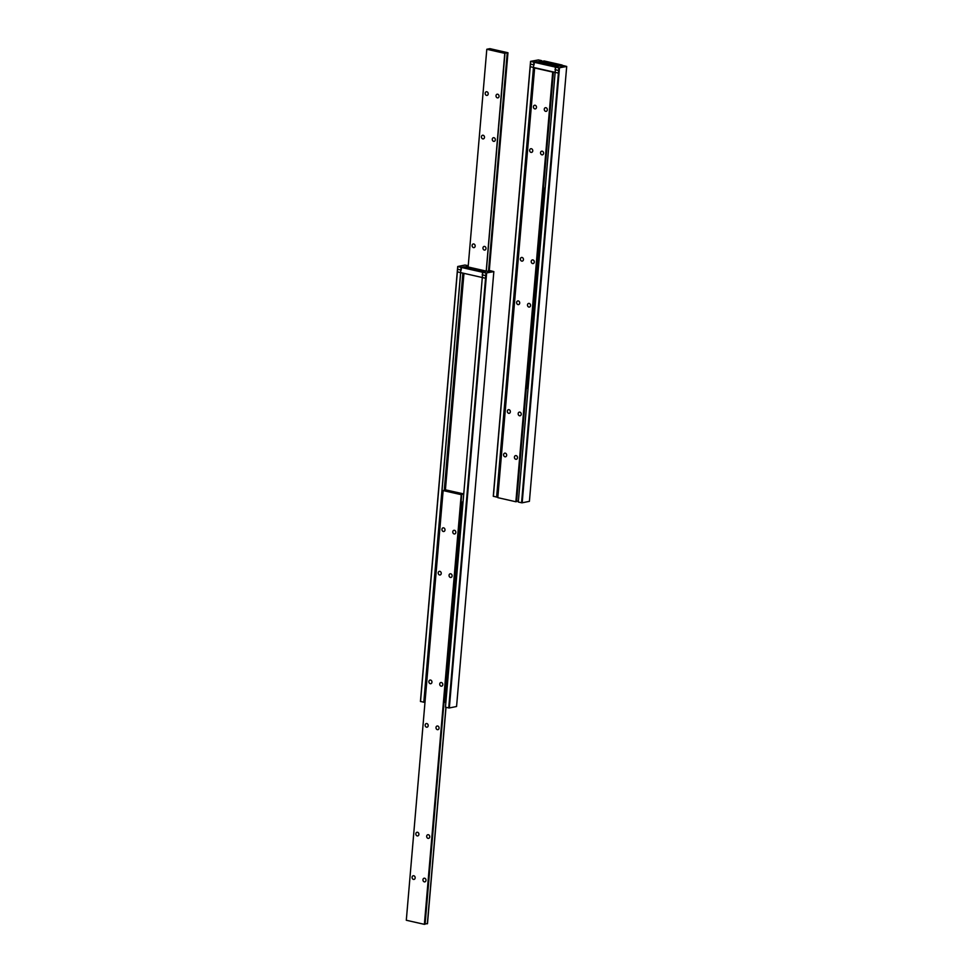 <?xml version="1.0" encoding="UTF-8"?>
<svg xmlns="http://www.w3.org/2000/svg" width="973" height="973" viewBox="0 0 973 973"><rect width="100%" height="100%" fill="white"/><g stroke="black" fill="none" stroke-linecap="round" stroke-linejoin="round"><path stroke-width="1.46" d="M559.086 65.665L541.012 61.567L544.114 60.946L562.175 65.045L559.061 65.933M561.445 65.191L561.372 66.079M562.175 65.045L562.09 66.103M533.557 67.453L496.716 497.094L493.275 496.242L530.565 61.348L533.922 62.223L537.376 61.676L558.332 66.432L555.595 67.137L558.855 67.879L566.7 66.456L563.343 65.58L559.876 66.115L538.92 61.372L541.657 60.667L538.41 59.925L530.565 61.348M493.384 496.376L530.662 61.481M541.584 61.579L541.657 60.667M541.487 61.579L541.572 60.679M559.475 67.903L522.185 502.798L529.409 501.338L566.7 66.456M522.185 502.798L521.564 502.773L558.855 67.879M521.564 502.773L518.317 502.032L555.595 67.137M533.776 64.85L534.007 62.199M497.884 496.583L496.753 496.716M496.631 497.118L533.922 62.223M539.443 62.965L541.718 63.172M540.769 62.929L539.979 62.783M540.124 62.99L540.757 63.075M540.818 63.16L540.039 62.892M546.023 64.449L546.729 64.486M546.631 64.364L548.298 64.656M545.135 64.206L546.644 64.169L545.135 64.206M545.95 64.011L546.644 64.254M544.406 64.036L545.537 63.902M548.225 65.24L550.682 65.155M551.119 65.434L553.236 66.006M550.025 65.179L552.153 65.483M549.027 65.325L549.952 65.288M543.031 63.732L544.479 63.659L543.031 63.732M542.934 63.707L544.065 63.561M547.75 64.838L548.456 64.875M548.346 64.753L550.025 65.057M543.421 63.549L540.331 63.245L543.518 63.488M542.849 63.294L543.518 63.586M542.472 63.306L541.766 63.342L542.484 63.245M540.647 63.318L542.241 63.148M543.493 63.829L545.05 63.877M543.554 63.853L545.366 63.853L543.554 63.853M555.242 67.052L558.332 66.432L537.376 61.676L534.274 62.308L555.242 67.052L555.388 69.594M534.274 62.308L534.055 64.911L530.443 64.096L530.212 66.699L558.405 73.097L558.624 70.482L555.011 69.667M504.987 456.799A1.861 1.508 78.6 0 1 504.768 453.15A1.861 1.508 78.6 0 1 505.51 456.811A1.861 1.508 78.6 0 1 504.987 456.799M508.709 413.318A1.861 1.508 78.6 0 1 508.502 409.669A1.861 1.508 78.6 0 1 509.232 413.318A1.861 1.508 78.6 0 1 508.709 413.318M519.546 415.775A1.861 1.508 78.6 0 1 519.339 412.126A1.861 1.508 78.6 0 1 520.081 415.787A1.861 1.508 78.6 0 1 519.546 415.775M515.824 459.268A1.861 1.508 78.6 0 1 515.605 455.607A1.861 1.508 78.6 0 1 516.347 459.268A1.861 1.508 78.6 0 1 515.824 459.268M518.025 304.598A1.861 1.508 78.6 0 1 517.818 300.937A1.861 1.508 78.6 0 1 518.56 304.598A1.861 1.508 78.6 0 1 518.025 304.598M521.759 261.105A1.861 1.508 78.6 0 1 521.552 257.456A1.861 1.508 78.6 0 1 522.282 261.117A1.861 1.508 78.6 0 1 521.759 261.105M532.596 263.561A1.861 1.508 78.6 0 1 532.389 259.913A1.861 1.508 78.6 0 1 533.131 263.574A1.861 1.508 78.6 0 1 532.596 263.561M528.874 307.054A1.861 1.508 78.6 0 1 528.655 303.406A1.861 1.508 78.6 0 1 529.397 307.054A1.861 1.508 78.6 0 1 528.874 307.054M531.076 152.384A1.861 1.508 78.6 0 1 530.869 148.723A1.861 1.508 78.6 0 1 531.599 152.384A1.861 1.508 78.6 0 1 531.076 152.384M541.925 154.841A1.861 1.508 78.6 0 1 541.706 151.192A1.861 1.508 78.6 0 1 542.447 154.841A1.861 1.508 78.6 0 1 541.925 154.841M545.646 111.348A1.861 1.508 78.6 0 1 545.439 107.699A1.861 1.508 78.6 0 1 546.169 111.36A1.861 1.508 78.6 0 1 545.646 111.348M534.809 108.891A1.861 1.508 78.6 0 1 534.591 105.242A1.861 1.508 78.6 0 1 535.332 108.903A1.861 1.508 78.6 0 1 534.809 108.891M535.272 67.855L534.627 67.976L497.799 497.653L515.86 501.752L516.602 501.606L553.43 71.966M516.627 501.217L518.39 501.119M515.86 501.752L552.7 72.075L553.345 71.941M534.627 67.976L552.7 72.075M528.278 385.88A2.226 1.241 -77.2 0 1 527.621 384.031A2.226 1.241 -77.2 0 1 528.619 381.83M529.02 377.183A2.226 1.241 -77.2 0 1 528.363 375.323A2.226 1.241 -77.2 0 1 529.361 373.133M529.762 368.487A2.226 1.241 -77.2 0 1 529.117 366.626A2.226 1.241 -77.2 0 1 530.115 364.437M530.516 359.791A2.226 1.241 -77.2 0 1 529.859 357.93A2.226 1.241 -77.2 0 1 530.857 355.741M531.258 351.095A2.226 1.241 -77.2 0 1 530.601 349.234A2.226 1.241 -77.2 0 1 531.599 347.045M532 342.399A2.226 1.241 -77.2 0 1 531.355 340.538A2.226 1.241 -77.2 0 1 532.353 338.349M532.742 333.703A2.226 1.241 -77.2 0 1 532.097 331.842A2.226 1.241 -77.2 0 1 533.095 329.652M533.496 324.994A2.226 1.241 -77.2 0 1 532.839 323.145A2.226 1.241 -77.2 0 1 533.836 320.944M534.238 316.298A2.226 1.241 -77.2 0 1 533.593 314.437A2.226 1.241 -77.2 0 1 534.591 312.248M534.98 307.602A2.226 1.241 -77.2 0 1 534.335 305.741A2.226 1.241 -77.2 0 1 535.332 303.552M535.734 298.906A2.226 1.241 -77.2 0 1 535.077 297.045A2.226 1.241 -77.2 0 1 536.074 294.855M536.476 290.209A2.226 1.241 -77.2 0 1 535.831 288.349A2.226 1.241 -77.2 0 1 536.828 286.159M537.218 281.513A2.226 1.241 -77.2 0 1 536.573 279.652A2.226 1.241 -77.2 0 1 537.57 277.463M537.935 272.793A2.226 1.241 102.8 0 0 537.972 272.793A2.226 1.241 -77.2 0 1 537.315 270.956A2.226 1.241 -77.2 0 1 538.312 268.767M538.714 264.109A2.226 1.241 -77.2 0 1 538.057 262.26A2.226 1.241 -77.2 0 1 539.066 260.059M539.431 255.4A2.226 1.241 102.8 0 0 539.456 255.4A2.226 1.241 -77.2 0 1 538.811 253.564A2.226 1.241 -77.2 0 1 539.808 251.362M540.173 246.704A2.226 1.241 102.8 0 0 540.21 246.704A2.226 1.241 -77.2 0 1 539.553 244.855A2.226 1.241 -77.2 0 1 540.55 242.666M540.952 238.02A2.226 1.241 -77.2 0 1 540.295 236.159A2.226 1.241 -77.2 0 1 541.292 233.97M541.693 229.324A2.226 1.241 -77.2 0 1 541.049 227.463A2.226 1.241 -77.2 0 1 542.046 225.274M542.411 220.616A2.226 1.241 102.8 0 0 542.447 220.603A2.226 1.241 -77.2 0 1 541.791 218.767A2.226 1.241 -77.2 0 1 542.788 216.578M543.153 211.907A2.226 1.241 102.8 0 0 543.189 211.907A2.226 1.241 -77.2 0 1 542.533 210.071A2.226 1.241 -77.2 0 1 543.53 207.881M543.931 203.235A2.226 1.241 -77.2 0 1 543.287 201.375A2.226 1.241 -77.2 0 1 544.284 199.185M544.649 194.515A2.226 1.241 102.8 0 0 544.685 194.515A2.226 1.241 -77.2 0 1 544.029 192.678A2.226 1.241 -77.2 0 1 545.026 190.477M545.221 188.154L543.931 188.421L526.782 388.47L528.071 388.203M545.233 187.996L543.566 188.336L526.782 388.47M507.833 380.589A2.226 1.241 -77.2 0 1 508.015 378.375M508.575 371.893A2.226 1.241 -77.2 0 1 508.77 369.679M509.317 363.197A2.226 1.241 -77.2 0 1 509.511 360.983M510.071 354.488A2.226 1.241 -77.2 0 1 510.253 352.287M510.813 345.792A2.226 1.241 -77.2 0 1 511.007 343.591M511.555 337.096A2.226 1.241 -77.2 0 1 511.749 334.882M512.309 328.4A2.226 1.241 -77.2 0 1 512.491 326.186M513.051 319.703A2.226 1.241 -77.2 0 1 513.245 317.49M513.793 311.007A2.226 1.241 -77.2 0 1 513.987 308.794M514.547 302.311A2.226 1.241 -77.2 0 1 514.729 300.098M515.289 293.615A2.226 1.241 -77.2 0 1 515.483 291.401M516.031 284.907A2.226 1.241 -77.2 0 1 516.225 282.705M516.785 276.21A2.226 1.241 -77.2 0 1 516.967 273.997M517.527 267.514A2.226 1.241 -77.2 0 1 517.709 265.301M518.268 258.818A2.226 1.241 -77.2 0 1 518.463 256.604M519.023 250.122A2.226 1.241 -77.2 0 1 519.205 247.908M519.764 241.426A2.226 1.241 -77.2 0 1 519.947 239.212M520.506 232.729A2.226 1.241 -77.2 0 1 520.701 230.516M521.248 224.021A2.226 1.241 -77.2 0 1 521.443 221.82M522.002 215.325A2.226 1.241 -77.2 0 1 522.185 213.111M522.744 206.629A2.226 1.241 -77.2 0 1 522.939 204.415M523.486 197.933A2.226 1.241 -77.2 0 1 523.681 195.719M524.24 189.236A2.226 1.241 -77.2 0 1 524.423 187.023M507.553 383.836L506.909 383.958L524.058 183.909L524.702 183.775M506.909 383.958L523.693 183.824L524.715 183.617M486.853 91.766A1.861 1.508 78.6 0 1 486.536 95.403A1.861 1.508 78.6 0 1 486.853 91.766M483.119 135.247A1.861 1.508 78.6 0 1 482.803 138.896A1.861 1.508 78.6 0 1 483.119 135.247M493.956 137.704A1.861 1.508 78.6 0 1 493.652 141.353A1.861 1.508 78.6 0 1 493.956 137.704M497.69 94.223A1.861 1.508 78.6 0 1 497.373 97.859A1.861 1.508 78.6 0 1 497.69 94.223M473.802 243.968A1.861 1.508 78.6 0 1 473.486 247.616A1.861 1.508 78.6 0 1 473.802 243.968M484.639 246.437A1.861 1.508 78.6 0 1 484.323 250.073A1.861 1.508 78.6 0 1 484.639 246.437M504.878 53.369L486.804 49.27L489.906 48.65L507.967 52.749L504.792 53.138L486.208 271.09M504.987 53.345L486.318 271.114M507.237 52.895L488.519 271.236M507.967 52.749L489.237 271.26M486.804 49.27L468.135 266.991M460.703 272.61L423.875 702.251L420.433 701.399L457.711 266.505L461.068 267.38L464.522 266.833L485.491 271.589L482.754 272.294L486.001 273.024L493.846 271.601L490.489 270.737L487.035 271.272L466.067 266.517L468.244 265.799M420.531 701.533L457.821 266.638M468.256 265.69L464.936 265.045L457.711 266.505M486.622 273.06L449.344 707.955L456.568 706.495L493.846 271.601M449.344 707.955L448.723 707.918L486.001 273.024M448.723 707.918L445.464 707.189L482.754 272.294M444.235 490.465L462.868 273.109M460.934 270.007L461.153 267.356M425.043 701.74L423.9 701.861M423.79 702.263L461.068 267.38M466.59 268.11L468.402 268.195M467.928 268.001L468.877 268.329M467.964 268.305L467.186 268.037M473.17 269.594L473.875 269.63M473.778 269.521L475.444 269.813M472.282 269.363L473.802 269.314L472.282 269.363M473.085 269.253L473.742 269.387M471.552 269.193L473.097 269.168M473.121 269.229L471.248 269.12L472.696 269.047M475.383 270.397L477.828 270.299M478.278 270.591L480.382 271.151M477.171 270.336L479.3 270.64M476.174 270.482L477.098 270.433M470.178 268.889L471.637 268.816L470.178 268.889M470.081 268.864L471.212 268.718M474.897 269.983L475.602 270.032M475.505 269.91L477.171 270.202M470.567 268.706L467.49 268.402L470.677 268.645M470.008 268.451L470.664 268.73M467.794 268.475L469.387 268.39M470.64 268.974L472.197 269.022M482.389 272.209L485.491 271.589L464.522 266.833L461.433 267.453L482.389 272.209L482.535 274.739M461.433 267.453L461.202 270.068L457.59 269.241L457.371 271.856L485.551 278.254L485.782 275.639L482.17 274.824M413.489 879.41A1.861 1.508 78.6 0 1 413.282 875.749A1.861 1.508 78.6 0 1 414.012 879.41A1.861 1.508 78.6 0 1 413.489 879.41M417.222 835.916A1.861 1.508 78.6 0 1 417.003 832.268A1.861 1.508 78.6 0 1 417.745 835.929A1.861 1.508 78.6 0 1 417.222 835.916M428.059 838.373A1.861 1.508 78.6 0 1 427.852 834.725A1.861 1.508 78.6 0 1 428.582 838.385A1.861 1.508 78.6 0 1 428.059 838.373M424.337 881.866A1.861 1.508 78.6 0 1 424.119 878.218A1.861 1.508 78.6 0 1 424.86 881.866A1.861 1.508 78.6 0 1 424.337 881.866M426.539 727.196A1.861 1.508 78.6 0 1 426.332 723.547A1.861 1.508 78.6 0 1 427.062 727.196A1.861 1.508 78.6 0 1 426.539 727.196M430.273 683.703A1.861 1.508 78.6 0 1 430.054 680.054A1.861 1.508 78.6 0 1 430.796 683.715A1.861 1.508 78.6 0 1 430.273 683.703M441.11 686.16A1.861 1.508 78.6 0 1 440.903 682.511A1.861 1.508 78.6 0 1 441.633 686.172A1.861 1.508 78.6 0 1 441.11 686.16M437.376 729.653A1.861 1.508 78.6 0 1 437.169 726.004A1.861 1.508 78.6 0 1 437.911 729.653A1.861 1.508 78.6 0 1 437.376 729.653M439.589 574.982A1.861 1.508 78.6 0 1 439.382 571.333A1.861 1.508 78.6 0 1 440.112 574.982A1.861 1.508 78.6 0 1 439.589 574.982M450.426 577.439A1.861 1.508 78.6 0 1 450.219 573.79A1.861 1.508 78.6 0 1 450.949 577.451A1.861 1.508 78.6 0 1 450.426 577.439M454.16 533.946A1.861 1.508 78.6 0 1 453.941 530.297A1.861 1.508 78.6 0 1 454.683 533.958A1.861 1.508 78.6 0 1 454.16 533.946M443.323 531.489A1.861 1.508 78.6 0 1 443.104 527.84A1.861 1.508 78.6 0 1 443.846 531.501A1.861 1.508 78.6 0 1 443.323 531.489M425.14 923.815L427.475 923.73L446.023 707.31M427.354 923.754L445.914 707.286M446.084 490.356L443.141 490.574L406.3 920.251L424.374 924.35L425.104 924.204L461.749 494.32L463.744 494.041M424.374 924.35L461.214 494.673L461.944 494.527M443.141 490.574L461.214 494.673M463.744 493.931L446.121 489.978M446.108 699.757A2.226 1.241 -77.2 0 1 445.452 697.896A2.226 1.241 -77.2 0 1 446.449 695.707M446.85 691.061A2.226 1.241 -77.2 0 1 446.193 689.2A2.226 1.241 -77.2 0 1 447.191 687.011M447.592 682.365A2.226 1.241 -77.2 0 1 446.948 680.504A2.226 1.241 -77.2 0 1 447.945 678.315M448.346 673.669A2.226 1.241 -77.2 0 1 447.689 671.808A2.226 1.241 -77.2 0 1 448.687 669.619M449.088 664.973A2.226 1.241 -77.2 0 1 448.431 663.112A2.226 1.241 -77.2 0 1 449.429 660.922M449.83 656.276A2.226 1.241 -77.2 0 1 449.185 654.415A2.226 1.241 -77.2 0 1 450.183 652.226M450.572 647.58A2.226 1.241 -77.2 0 1 449.927 645.719A2.226 1.241 -77.2 0 1 450.925 643.53M451.326 638.872A2.226 1.241 -77.2 0 1 450.669 637.023A2.226 1.241 -77.2 0 1 451.667 634.822M452.068 630.176A2.226 1.241 -77.2 0 1 451.423 628.315A2.226 1.241 -77.2 0 1 452.421 626.125M452.81 621.479A2.226 1.241 -77.2 0 1 452.165 619.619A2.226 1.241 -77.2 0 1 453.163 617.429M453.564 612.783A2.226 1.241 -77.2 0 1 452.907 610.922A2.226 1.241 -77.2 0 1 453.904 608.733M454.306 604.087A2.226 1.241 -77.2 0 1 453.649 602.226A2.226 1.241 -77.2 0 1 454.659 600.037M455.048 595.391A2.226 1.241 -77.2 0 1 454.403 593.53A2.226 1.241 -77.2 0 1 455.4 591.341M455.802 586.695A2.226 1.241 -77.2 0 1 455.145 584.834A2.226 1.241 -77.2 0 1 456.142 582.645M456.544 577.986A2.226 1.241 -77.2 0 1 455.887 576.138A2.226 1.241 -77.2 0 1 456.884 573.936M457.286 569.29A2.226 1.241 -77.2 0 1 456.641 567.429A2.226 1.241 -77.2 0 1 457.638 565.24M458.04 560.594A2.226 1.241 -77.2 0 1 457.383 558.733A2.226 1.241 -77.2 0 1 458.38 556.544M458.782 551.898A2.226 1.241 -77.2 0 1 458.125 550.037A2.226 1.241 -77.2 0 1 459.122 547.848M459.524 543.202A2.226 1.241 -77.2 0 1 458.879 541.341A2.226 1.241 -77.2 0 1 459.876 539.151M460.265 534.505A2.226 1.241 -77.2 0 1 459.621 532.645A2.226 1.241 -77.2 0 1 460.618 530.455M461.02 525.809A2.226 1.241 -77.2 0 1 460.363 523.948A2.226 1.241 -77.2 0 1 461.36 521.759M461.761 517.101A2.226 1.241 -77.2 0 1 461.117 515.252A2.226 1.241 -77.2 0 1 462.114 513.051M462.503 508.405A2.226 1.241 -77.2 0 1 461.859 506.544A2.226 1.241 -77.2 0 1 462.856 504.355M463.051 502.032L461.761 502.299L444.612 702.348L445.902 702.08M463.063 501.873L461.397 502.214L444.612 702.348M425.663 694.467A2.226 1.241 -77.2 0 1 425.846 692.253M426.405 685.77A2.226 1.241 -77.2 0 1 426.6 683.557M427.147 677.074A2.226 1.241 -77.2 0 1 427.342 674.861M427.901 668.366A2.226 1.241 -77.2 0 1 428.084 666.164M428.643 659.67A2.226 1.241 -77.2 0 1 428.838 657.456M429.385 650.973A2.226 1.241 -77.2 0 1 429.579 648.76M430.139 642.277A2.226 1.241 -77.2 0 1 430.321 640.064M430.881 633.581A2.226 1.241 -77.2 0 1 431.075 631.368M431.623 624.885A2.226 1.241 -77.2 0 1 431.817 622.671M432.377 616.189A2.226 1.241 -77.2 0 1 432.559 613.975M433.119 607.48A2.226 1.241 -77.2 0 1 433.313 605.279M433.861 598.784A2.226 1.241 -77.2 0 1 434.055 596.583M434.615 590.088A2.226 1.241 -77.2 0 1 434.797 587.874M435.357 581.392A2.226 1.241 -77.2 0 1 435.539 579.178M436.099 572.696A2.226 1.241 -77.2 0 1 436.293 570.482M436.841 563.999A2.226 1.241 -77.2 0 1 437.035 561.786M437.595 555.303A2.226 1.241 -77.2 0 1 437.777 553.09M438.337 546.607A2.226 1.241 -77.2 0 1 438.531 544.394M439.078 537.899A2.226 1.241 -77.2 0 1 439.273 535.697M439.832 529.203A2.226 1.241 -77.2 0 1 440.015 526.989M440.574 520.506A2.226 1.241 -77.2 0 1 440.769 518.293M441.316 511.81A2.226 1.241 -77.2 0 1 441.511 509.597M442.07 503.114A2.226 1.241 -77.2 0 1 442.253 500.9M425.383 697.702L424.739 697.836L441.888 497.787L442.533 497.653M424.739 697.836L441.523 497.702L442.545 497.495M445.354 490.477L463.963 273.352M444.734 490.489L463.355 273.218"/></g></svg>
